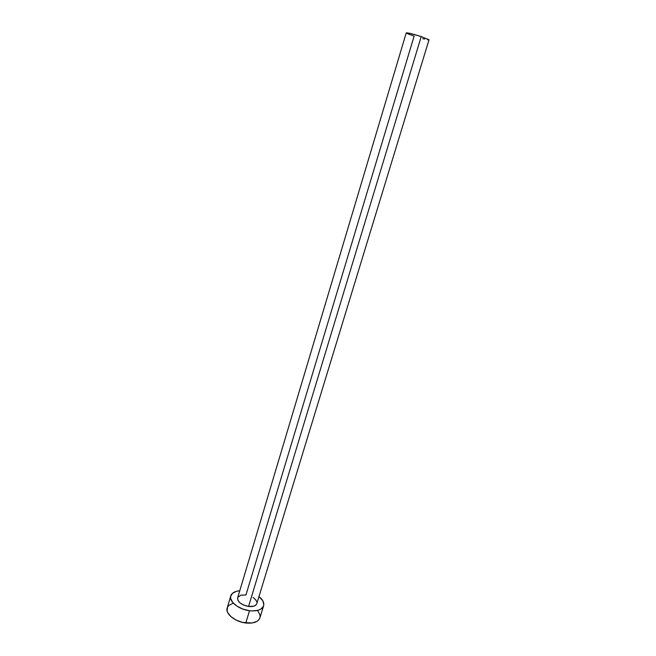 <?xml version="1.0" encoding="UTF-8"?>
<svg xmlns="http://www.w3.org/2000/svg" width="656" height="656" viewBox="0 0 656 656"><rect width="100%" height="100%" fill="white"/><g stroke="black" fill="none" stroke-linecap="round" stroke-linejoin="round"><path stroke-width="0.98" d="M406.236 32.898L237.652 597.829C237.579 601.987 241.219 604.873 248.558 606.48L421.218 36.572C412.681 33.899 407.688 32.677 406.236 32.898L410.525 33.513L421.218 36.572L248.558 606.48L242.941 604.791L239.916 602.823L238.03 600.535L237.661 597.805M230.764 595.927L227.181 608.022C225.098 613.663 235.11 621.855 245.787 622.995L249.518 610.72C238.809 609.531 228.723 601.421 230.773 595.886C231.83 592.926 234.823 591.22 239.768 590.761L236.365 591.335L232.388 593.393L230.617 596.591L230.682 598.469L232.708 602.454L237.005 606.193L242.925 609.104L249.518 610.72L245.787 622.995C253.487 623.667 258.193 621.97 259.891 617.895L263.605 605.841M258.964 596.558C262.826 599.674 264.376 602.757 263.622 605.8C261.941 609.793 257.242 611.433 249.518 610.72L252.732 610.941L258.382 610.195L260.596 609.26L263.359 606.464L263.827 604.717L262.859 600.863L258.964 596.558M253.085 597.509L255.586 599.633L256.84 601.929M256.816 603.594L255.996 604.93L253.716 606.193L248.558 606.48C253.077 606.915 255.824 605.955 256.808 603.618L429.032 39.778L421.218 36.572L429.032 39.778M237.882 597.28L240.875 595.197L245.967 594.951L414.125 36.121L407.515 33.71M232.798 603.348L228.805 605.472L227.616 606.989L227.074 610.654L227.763 612.663L230.953 616.656L236.127 620.076L242.482 622.388L251.986 623.003L256.849 621.437L258.538 620.141L259.907 617.854M260.104 616.788L259.948 614.869L257.8 610.892M428.934 39.844L427.507 39.745M424.596 39.13L422.726 38.655M406.687 33.3L406.277 33.005"/></g></svg>
